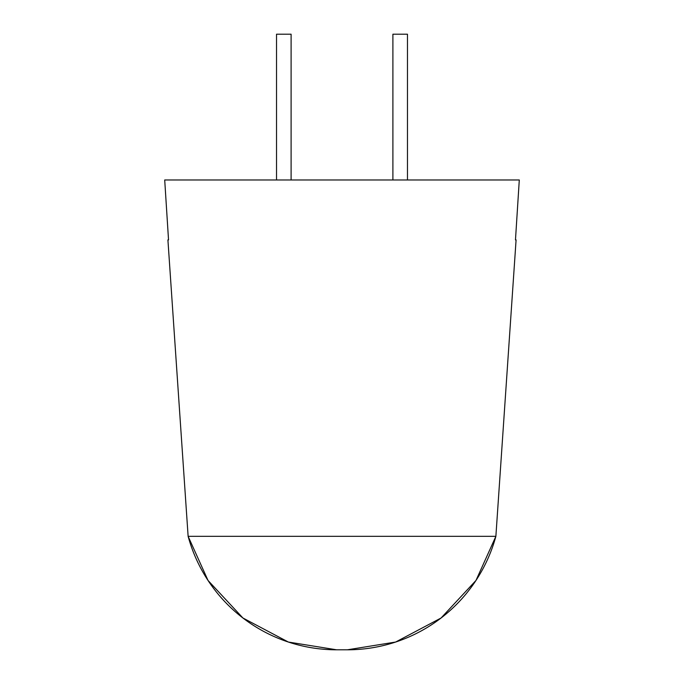 <?xml version="1.0" encoding="UTF-8"?>
<svg xmlns="http://www.w3.org/2000/svg" width="684" height="684" viewBox="0 0 684 684"><rect width="100%" height="100%" fill="white"/><g stroke="black" fill="none" stroke-linecap="round" stroke-linejoin="round"><path stroke-width="1.03" d="M407.476 179.977L407.476 34.2L392.898 34.2L392.898 179.977L392.898 34.2L407.476 34.2L407.476 179.977M291.102 179.977L291.102 34.2L276.524 34.2L276.524 179.977L276.524 34.2L291.102 34.2L291.102 179.977M495.874 536.324L188.126 536.324L208.022 580.451L242.914 617.994L288.366 642.045L336.605 649.8L347.395 649.8L395.634 642.045L441.086 617.994L475.979 580.451L495.874 536.324L516.087 239.904L515.471 239.904L519.293 179.977L164.707 179.977L168.529 239.904L167.913 239.904L188.126 536.324L495.874 536.324A153.874 153.874 0 0 1 347.788 649.8M167.913 239.904L168.529 239.904L164.707 179.977L168.529 239.904L164.707 179.977L519.293 179.977L515.471 239.904L519.293 179.977L515.471 239.904L516.087 239.904M336.212 649.8A153.874 153.874 0 0 1 188.126 536.324"/></g></svg>
